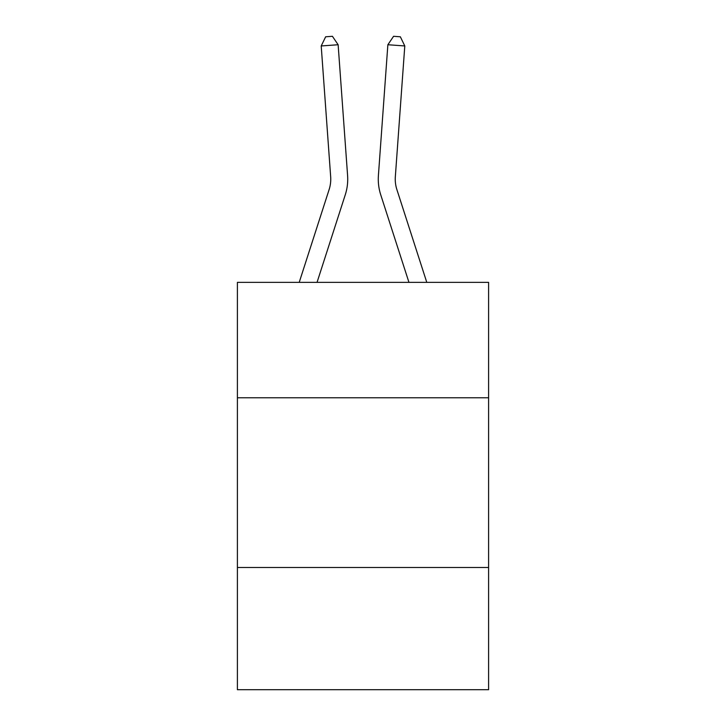 <?xml version="1.0" encoding="UTF-8"?>
<svg xmlns="http://www.w3.org/2000/svg" width="726" height="726" viewBox="0 0 726 726"><rect width="100%" height="100%" fill="white"/><g stroke="black" fill="none" stroke-linecap="round" stroke-linejoin="round"><path stroke-width="1.09" d="M488.598 397.775L488.598 282.369L237.402 282.369L237.402 397.775L488.598 397.775L488.598 689.7L237.402 689.7L237.402 397.775M488.598 567.496L237.402 567.496M345.267 194.804L317.044 282.369L345.267 194.804A50.92 50.92 142.6 0 0 347.591 175.501L338.135 44.74L347.591 175.501L338.135 44.74L347.591 175.501L338.135 44.74L347.591 175.501L338.135 44.74L347.591 175.501L338.135 44.74L347.591 175.501L338.135 44.74L347.591 175.501L338.135 44.74L347.591 175.501L338.135 44.74L347.591 175.501L338.135 44.74L347.591 175.501L338.135 44.74L347.591 175.501L338.135 44.74L347.591 175.501L338.135 44.74L347.591 175.501L338.135 44.74L347.591 175.501L338.135 44.74L347.591 175.501L338.135 44.74L347.591 175.501L338.135 44.74L347.591 175.501L338.135 44.74L347.591 175.501L338.135 44.74L347.591 175.501L338.135 44.74L347.591 175.501L338.135 44.74L347.591 175.501L338.135 44.74L347.591 175.501L338.135 44.74L347.591 175.501L338.135 44.74L347.591 175.501L338.135 44.74L347.591 175.501L338.135 44.74L347.591 175.501L338.135 44.74L347.591 175.501L338.135 44.74L347.591 175.501L338.135 44.74L347.591 175.501L338.135 44.74L347.591 175.501L338.135 44.74L347.591 175.501L338.135 44.74L347.591 175.501L338.135 44.74L347.591 175.501L338.135 44.74L321.21 45.956L325.647 36.79L332.417 36.3L338.135 44.74M329.114 189.595A33.941 33.941 -37.4 0 0 330.666 176.727A33.941 33.941 -37.4 0 1 329.114 189.595A33.941 33.941 -37.4 0 0 330.666 176.727A33.941 33.941 -37.4 0 1 329.114 189.595A33.941 33.941 -37.4 0 0 330.666 176.727A33.941 33.941 -37.4 0 1 329.114 189.595A33.941 33.941 -37.4 0 0 330.666 176.727A33.941 33.941 -37.4 0 1 329.114 189.595A33.941 33.941 -37.4 0 0 330.666 176.727A33.941 33.941 -37.4 0 1 329.114 189.595A33.941 33.941 -37.4 0 0 330.666 176.727A33.941 33.941 -37.4 0 1 329.114 189.595A33.941 33.941 -37.4 0 0 330.666 176.727A33.941 33.941 -37.4 0 1 329.114 189.595A33.941 33.941 -37.4 0 0 330.666 176.727A33.941 33.941 -37.4 0 1 329.114 189.595A33.941 33.941 -37.4 0 0 330.666 176.727A33.941 33.941 -37.4 0 1 329.114 189.595A33.941 33.941 -37.4 0 0 330.666 176.727A33.941 33.941 -37.4 0 1 329.114 189.595A33.941 33.941 -37.4 0 0 330.666 176.727A33.941 33.941 -37.4 0 1 329.114 189.595A33.941 33.941 -37.4 0 0 330.666 176.727A33.941 33.941 -37.4 0 1 329.114 189.595A33.941 33.941 -37.4 0 0 330.666 176.727A33.941 33.941 -37.4 0 1 329.114 189.595A33.941 33.941 -37.4 0 0 330.666 176.727A33.941 33.941 -37.4 0 1 329.114 189.595A33.941 33.941 -37.4 0 0 330.666 176.727A33.941 33.941 -37.4 0 1 329.114 189.595A33.941 33.941 -37.4 0 0 330.666 176.727A33.941 33.941 -37.4 0 1 329.114 189.595A33.941 33.941 -37.4 0 0 330.666 176.727A33.941 33.941 -37.4 0 1 329.114 189.595A33.941 33.941 -37.4 0 0 330.666 176.727A33.941 33.941 -37.4 0 1 329.114 189.595A33.941 33.941 -37.4 0 0 330.666 176.727A33.941 33.941 -37.4 0 1 329.114 189.595A33.941 33.941 -37.4 0 0 330.666 176.727A33.941 33.941 -37.4 0 1 329.114 189.595A33.941 33.941 -37.4 0 0 330.666 176.727A33.941 33.941 -37.4 0 1 329.114 189.595A33.941 33.941 -37.4 0 0 330.666 176.727A33.941 33.941 -37.4 0 1 329.114 189.595A33.941 33.941 -37.4 0 0 330.666 176.727A33.941 33.941 -37.4 0 1 329.114 189.595A33.941 33.941 -37.4 0 0 330.666 176.727A33.941 33.941 -37.4 0 1 329.114 189.595A33.941 33.941 -37.4 0 0 330.666 176.727A33.941 33.941 -37.4 0 1 329.114 189.595A33.941 33.941 -37.4 0 0 330.666 176.727A33.941 33.941 -37.4 0 1 329.114 189.595A33.941 33.941 -37.4 0 0 330.666 176.727A33.941 33.941 -37.4 0 1 329.114 189.595A33.941 33.941 -37.4 0 0 330.666 176.727A33.941 33.941 -37.4 0 1 329.114 189.595A33.941 33.941 -37.4 0 0 330.666 176.727A33.941 33.941 -37.4 0 1 329.114 189.595A33.941 33.941 -37.4 0 0 330.666 176.727A33.941 33.941 -37.4 0 1 329.114 189.595A33.941 33.941 -37.4 0 0 330.666 176.727A33.941 33.941 -37.4 0 1 329.114 189.595A33.941 33.941 -37.4 0 0 330.666 176.727A33.941 33.941 -37.4 0 1 329.114 189.595L299.212 282.369L329.114 189.595A33.941 33.941 -36.4 0 0 330.666 176.727L321.21 45.956M426.788 282.369L396.886 189.595A33.941 33.941 36.4 0 1 395.334 176.727L404.79 45.956L387.865 44.74L378.409 175.501A50.92 50.92 -142.6 0 0 380.733 194.804L408.956 282.369L380.733 194.804M396.886 189.595A33.941 33.941 37.4 0 1 395.334 176.727A33.941 33.941 37.4 0 0 396.886 189.595A33.941 33.941 37.4 0 1 395.334 176.727A33.941 33.941 37.4 0 0 396.886 189.595A33.941 33.941 37.4 0 1 395.334 176.727A33.941 33.941 37.4 0 0 396.886 189.595A33.941 33.941 37.4 0 1 395.334 176.727A33.941 33.941 37.4 0 0 396.886 189.595A33.941 33.941 37.4 0 1 395.334 176.727A33.941 33.941 37.4 0 0 396.886 189.595A33.941 33.941 37.4 0 1 395.334 176.727A33.941 33.941 37.4 0 0 396.886 189.595A33.941 33.941 37.4 0 1 395.334 176.727A33.941 33.941 37.4 0 0 396.886 189.595A33.941 33.941 37.4 0 1 395.334 176.727A33.941 33.941 37.4 0 0 396.886 189.595A33.941 33.941 37.4 0 1 395.334 176.727A33.941 33.941 37.4 0 0 396.886 189.595A33.941 33.941 37.4 0 1 395.334 176.727A33.941 33.941 37.4 0 0 396.886 189.595A33.941 33.941 37.4 0 1 395.334 176.727A33.941 33.941 37.4 0 0 396.886 189.595A33.941 33.941 37.4 0 1 395.334 176.727A33.941 33.941 37.4 0 0 396.886 189.595A33.941 33.941 37.4 0 1 395.334 176.727A33.941 33.941 37.4 0 0 396.886 189.595A33.941 33.941 37.4 0 1 395.334 176.727A33.941 33.941 37.4 0 0 396.886 189.595A33.941 33.941 37.4 0 1 395.334 176.727A33.941 33.941 37.4 0 0 396.886 189.595A33.941 33.941 37.4 0 1 395.334 176.727A33.941 33.941 37.4 0 0 396.886 189.595A33.941 33.941 37.4 0 1 395.334 176.727A33.941 33.941 37.4 0 0 396.886 189.595A33.941 33.941 37.4 0 1 395.334 176.727A33.941 33.941 37.4 0 0 396.886 189.595A33.941 33.941 37.4 0 1 395.334 176.727A33.941 33.941 37.4 0 0 396.886 189.595A33.941 33.941 37.4 0 1 395.334 176.727A33.941 33.941 37.4 0 0 396.886 189.595A33.941 33.941 37.4 0 1 395.334 176.727A33.941 33.941 37.4 0 0 396.886 189.595A33.941 33.941 37.4 0 1 395.334 176.727A33.941 33.941 37.4 0 0 396.886 189.595A33.941 33.941 37.4 0 1 395.334 176.727A33.941 33.941 37.4 0 0 396.886 189.595A33.941 33.941 37.4 0 1 395.334 176.727A33.941 33.941 37.4 0 0 396.886 189.595A33.941 33.941 37.4 0 1 395.334 176.727A33.941 33.941 37.4 0 0 396.886 189.595A33.941 33.941 37.4 0 1 395.334 176.727A33.941 33.941 37.4 0 0 396.886 189.595A33.941 33.941 37.4 0 1 395.334 176.727A33.941 33.941 37.4 0 0 396.886 189.595A33.941 33.941 37.4 0 1 395.334 176.727A33.941 33.941 37.4 0 0 396.886 189.595A33.941 33.941 37.4 0 1 395.334 176.727A33.941 33.941 37.4 0 0 396.886 189.595A33.941 33.941 37.4 0 1 395.334 176.727A33.941 33.941 37.4 0 0 396.886 189.595A33.941 33.941 37.4 0 1 395.334 176.727A33.941 33.941 37.4 0 0 396.886 189.595A33.941 33.941 37.4 0 1 395.334 176.727A33.941 33.941 37.4 0 0 396.886 189.595M387.865 44.74L378.409 175.501L387.865 44.74L378.409 175.501L387.865 44.74L378.409 175.501L387.865 44.74L378.409 175.501L387.865 44.74L378.409 175.501L387.865 44.74L378.409 175.501L387.865 44.74L378.409 175.501L387.865 44.74L378.409 175.501L387.865 44.74L378.409 175.501L387.865 44.74L378.409 175.501L387.865 44.74L378.409 175.501L387.865 44.74L378.409 175.501L387.865 44.74L378.409 175.501L387.865 44.74L378.409 175.501L387.865 44.74L378.409 175.501L387.865 44.74L378.409 175.501L387.865 44.74L378.409 175.501L387.865 44.74L378.409 175.501L387.865 44.74L378.409 175.501L387.865 44.74L378.409 175.501L387.865 44.74L378.409 175.501L387.865 44.74L378.409 175.501L387.865 44.74L378.409 175.501L387.865 44.74L378.409 175.501L387.865 44.74L378.409 175.501L387.865 44.74L378.409 175.501L387.865 44.74L378.409 175.501L387.865 44.74L378.409 175.501L387.865 44.74L378.409 175.501L387.865 44.74L378.409 175.501L387.865 44.74L378.409 175.501L387.865 44.74L378.409 175.501L387.865 44.74L393.583 36.3L400.353 36.79L404.79 45.956"/></g></svg>
